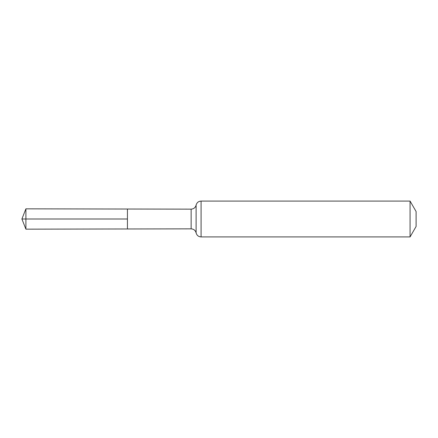<?xml version="1.0" encoding="UTF-8"?>
<svg xmlns="http://www.w3.org/2000/svg" width="438" height="438" viewBox="0 0 438 438"><rect width="100%" height="100%" fill="white"/><g stroke="black" fill="none" stroke-linecap="round" stroke-linejoin="round"><path stroke-width="0.66" d="M127.436 219L127.436 228.97L25.902 229.156L25.902 208.844L127.436 209.03L127.436 228.97L191.138 228.855L191.138 209.145L127.436 209.03L127.436 219M410.067 201.08L410.067 236.92L416.1 226.468L416.1 211.532L410.067 201.08L201.08 201.08C198.48 201.256 196.821 202.602 196.114 205.115C195.403 207.628 193.744 208.97 191.138 209.145M25.902 208.844L21.9 219L127.436 219L21.9 219L25.902 229.156M410.067 236.92L201.08 236.92L201.08 201.08M201.08 236.92C198.48 236.744 196.821 235.398 196.114 232.885L196.114 205.115M196.114 232.885C195.403 230.372 193.744 229.03 191.138 228.855"/></g></svg>
